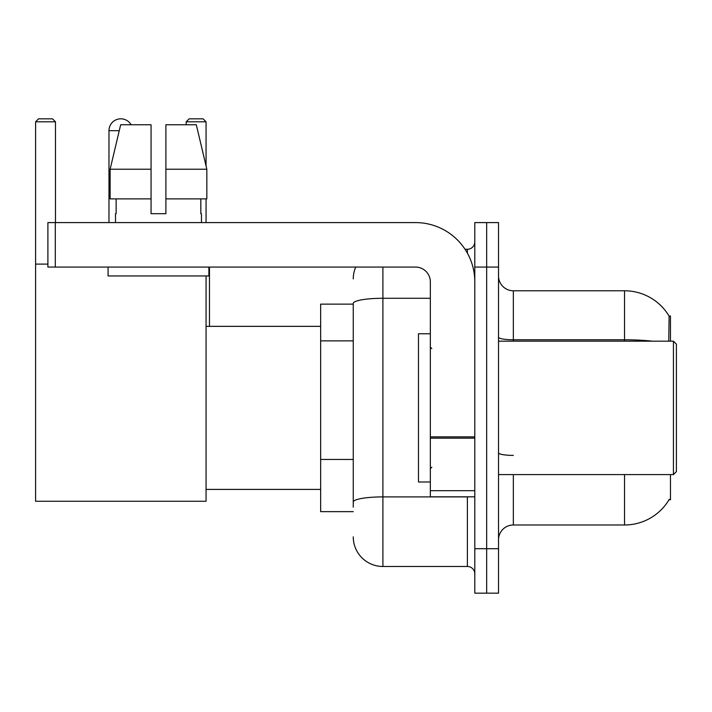 <?xml version="1.0" encoding="UTF-8"?>
<svg xmlns="http://www.w3.org/2000/svg" width="712" height="712" viewBox="0 0 712 712"><rect width="100%" height="100%" fill="white"/><g stroke="black" fill="none" stroke-linecap="round" stroke-linejoin="round"><path stroke-width="1.07" d="M670.473 341.173L670.473 315.977L669.12 316.164A51.878 51.878 0 0 0 624.522 290.781A51.878 51.878 0 0 1 669.013 315.977A51.878 51.878 0 0 0 624.522 290.781L513.343 290.781A14.827 14.827 0 0 1 498.525 275.953A14.827 14.827 0 0 0 513.343 290.781L513.343 341.173M670.473 474.584L670.473 499.779L669.013 499.779L669.271 499.343A51.878 51.878 0 0 1 624.522 524.984A51.878 51.878 0 0 0 669.013 499.779M353.259 304.122L320.649 304.122L320.649 511.643L353.259 511.643M498.525 539.803A14.827 14.827 0 0 1 513.343 524.984L624.522 524.984L624.522 474.584M486.661 548.703L486.661 593.167L498.525 593.167L498.525 548.703L486.661 548.703L486.661 593.167L474.806 593.167L474.806 548.703L486.661 548.703L486.661 267.062L486.661 548.703M474.806 548.703L474.806 222.589L486.661 222.589L486.661 267.062L486.661 222.589L498.525 222.589L498.525 548.703M668.764 341.173L669.12 316.164A51.878 51.878 0 0 0 624.522 290.781L624.522 339.775L513.343 339.775A14.827 2.572 0 0 1 498.525 337.203M353.259 507.193L353.259 303.419A29.646 5.144 180 0 1 382.905 298.275L430.342 298.275M382.905 267.062L382.905 566.485L467.392 566.485L467.392 496.816M465.034 249.271L467.392 249.271A7.414 7.414 0 0 0 474.806 241.866M474.806 573.899A7.414 7.414 0 0 0 467.392 566.485M353.259 278.917A29.646 29.646 0 0 1 355.733 267.062M382.905 566.485A29.646 29.646 0 0 1 353.259 536.839M165.896 213.698L151.069 213.698L165.896 213.698L151.069 213.698L165.896 213.698L165.896 124.76L196.307 124.76L206.836 169.234L206.836 198.879L165.896 198.879M206.062 121.796L186.206 121.796L189.169 118.833L203.098 118.833L206.062 121.796L206.062 165.967L206.836 169.234L165.896 169.234M108.972 222.589L108.972 130.688A11.855 11.855 0 0 1 131.106 124.76M206.062 275.953L206.062 501.266L35.6 501.266L35.6 121.796L38.564 118.833L52.501 118.833L55.465 121.796L35.6 121.796M55.465 222.589L55.465 121.796M35.6 264.099L47.9 264.099M206.062 198.879L206.062 222.589M186.206 121.796L186.206 124.76M209.47 326.354L209.47 267.062M474.806 496.816L430.342 496.816L430.342 436.874L474.806 436.874M474.806 281.881A59.292 59.292 0 0 0 415.514 222.589L55.313 222.589L55.313 267.062L415.514 267.062A14.827 14.827 0 0 1 430.342 281.881L430.342 436.874M55.313 267.062L47.9 267.062L47.9 222.589L55.313 222.589M151.069 169.234L151.069 198.879L151.069 169.234L110.129 169.234L120.666 124.76L151.069 124.76L151.069 213.698M115.495 213.698L116.136 213.698L115.495 213.698L115.495 222.589M201.469 213.698L200.829 213.698L201.469 213.698L201.469 222.589M200.829 198.879L200.829 213.698M116.136 213.698L116.136 198.879M108.082 267.062L108.082 275.953L208.883 275.953L208.883 267.062M151.069 198.879L110.129 198.879L110.129 169.234L120.666 124.76M206.836 169.234L196.307 124.76M673.436 341.173L676.4 344.145L676.4 471.62L673.436 474.584L673.436 341.173L498.525 341.173M430.342 333.768L418.478 333.768L418.478 481.997L430.342 481.997M353.259 340.87L320.649 340.87M353.259 459.454L320.649 459.454M513.343 474.584L513.343 524.984M652.317 341.173A51.878 9.007 180 0 0 624.522 339.775L624.522 341.173M498.525 267.062L474.806 267.062M513.343 455.395A14.827 2.572 -0 0 1 498.525 452.823M469.973 496.816A7.414 1.29 0 0 1 467.392 496.896L382.905 496.896A29.646 5.144 180 0 0 353.259 502.049M467.392 253.178L467.392 249.271M119.251 130.688L108.972 130.688M474.806 438.165L430.342 438.165M430.342 490.693L474.806 490.693M206.062 489.411L320.649 489.411M206.062 326.354L320.649 326.354M498.525 474.584L673.436 474.584M431.819 348.586L430.342 347.109M431.819 467.17L430.342 468.656"/></g></svg>
